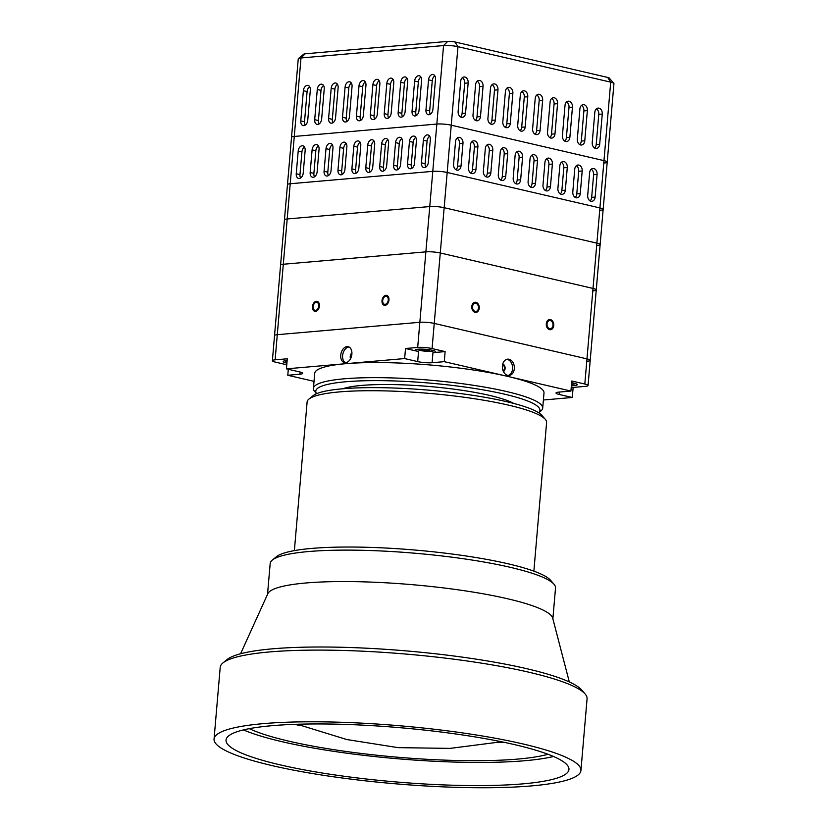 <?xml version="1.0" encoding="UTF-8"?>
<svg xmlns="http://www.w3.org/2000/svg" width="828" height="828" viewBox="0 0 828 828"><rect width="100%" height="100%" fill="white"/><g stroke="black" fill="none" stroke-linecap="round" stroke-linejoin="round"><path stroke-width="1.24" d="M286.778 364.765L275.61 362.178A10.226 1.615 4.9 0 1 272.381 360.697A10.226 1.615 4.9 0 1 275.124 359.838L283.311 264.246L425.871 251.857A10.226 1.615 4.9 0 1 440.279 252.975L593.014 288.434A10.226 1.615 4.9 0 1 596.253 289.914L613.941 83.628A10.226 1.615 -175.1 0 0 613.827 83.359A10.226 1.615 -175.1 0 0 610.702 82.148L457.967 46.689A10.226 1.615 -175.1 0 0 443.56 45.571L300.999 57.96L294.271 136.454A10.226 1.615 -175.1 0 0 291.528 137.303A10.226 1.615 4.9 0 1 294.271 136.454L436.832 124.055A10.226 1.615 4.9 0 1 451.239 125.183L603.974 160.632A10.226 1.615 4.9 0 1 607.203 162.112A10.226 1.615 -175.1 0 0 603.974 160.632L451.239 125.183A10.226 1.615 -175.1 0 0 436.832 124.055L294.271 136.454L290.214 183.744A10.226 1.615 -175.1 0 0 287.471 184.603A10.226 1.615 4.9 0 1 290.214 183.744L432.775 171.355A10.226 1.615 4.9 0 1 447.182 172.472L599.917 207.931A10.226 1.615 4.9 0 1 603.157 209.412A10.226 1.615 -175.1 0 0 599.917 207.931L447.182 172.472A10.226 1.615 -175.1 0 0 432.775 171.355L290.214 183.744L287.192 218.965A10.226 1.615 -175.1 0 0 284.459 219.824A10.226 1.615 4.9 0 1 287.192 218.965L429.753 206.565A10.226 1.615 4.9 0 1 444.16 207.693L596.895 243.153A10.226 1.615 4.9 0 1 600.134 244.633A10.226 1.615 -175.1 0 0 596.895 243.153L444.16 207.693A10.226 1.615 -175.1 0 0 429.753 206.565L287.192 218.965L283.311 264.246A10.226 1.615 4.9 0 0 280.578 265.105A10.226 1.615 4.9 0 1 283.311 264.246L425.871 251.857A10.226 1.615 4.9 0 1 440.279 252.975L593.014 288.434A10.226 1.615 4.9 0 1 596.253 289.914L590.209 360.346A10.226 1.615 -175.1 0 0 586.98 358.876L434.245 323.417A10.226 1.615 -175.1 0 0 419.837 322.289L277.276 334.688A10.226 1.615 -175.1 0 0 274.534 335.547A10.226 1.615 4.9 0 1 277.276 334.688L419.837 322.289A10.226 1.615 4.9 0 1 434.245 323.417L586.98 358.876A10.226 1.615 4.9 0 1 590.209 360.346A10.226 1.615 4.9 0 1 587.476 361.205M547.039 323.945A4.088 2.991 -95 0 1 549.668 320.56A4.088 2.991 -95 0 1 553 324.379A4.088 2.991 -95 0 1 550.372 328.706A4.088 2.991 -95 0 1 547.039 323.945M478.491 308.026A4.088 2.991 -95 0 1 475.872 311.411A4.088 2.991 -95 0 1 472.529 307.602A4.088 2.991 -95 0 1 475.158 303.265A4.088 2.991 -95 0 1 478.491 308.026M382.702 300.554A4.088 2.712 103.1 0 1 386.407 296.32A4.088 2.712 103.1 0 1 388.125 300.926A4.088 2.712 103.1 0 1 384.554 304.29A4.088 2.712 103.1 0 1 382.702 300.554M318.728 306.112A4.088 2.712 103.1 0 1 315.013 310.345A4.088 2.712 103.1 0 1 313.294 305.739A4.088 2.712 103.1 0 1 316.865 302.365A4.088 2.712 103.1 0 1 318.728 306.112M596.253 289.914A10.226 1.615 4.9 0 1 593.51 290.763M600.134 244.633A10.226 1.615 4.9 0 1 597.392 245.481M433.737 350.658A8.187 1.294 4.9 0 1 433.624 350.813A8.187 1.294 4.9 0 1 425.478 351.207A8.187 1.294 4.9 0 1 417.519 349.437A8.187 1.294 4.9 0 1 417.436 349.261M424.257 349.219L421.618 349.447L422.808 350.161L426.782 350.637L429.556 350.399L424.826 349.25M426.782 350.637L426.875 349.499M422.88 349.333L422.808 350.161M575.294 383.519A8.187 1.294 4.9 0 1 575.181 383.674A8.187 1.294 4.9 0 1 571.506 384.244M287.037 361.67A8.187 1.294 4.9 0 1 285.391 360.925A8.187 1.294 4.9 0 1 285.308 360.749M350.969 357.841A3.198 2.122 103.1 0 1 350.844 356.402A3.198 2.122 103.1 0 1 351.9 353.835M502.575 364.765A3.198 2.339 -95 0 1 504.438 367.653A3.198 2.339 -95 0 1 503.093 370.809M350.234 356.454A4.088 2.712 103.1 0 1 351.91 352.852A4.088 2.712 103.1 0 0 350.554 358.731A4.088 2.712 103.1 0 1 350.234 356.454M342.782 388.767A90.78 14.345 4.9 0 1 429.07 386.479A90.78 14.345 4.9 0 1 513.702 403.422M502.772 363.927A4.088 2.991 -95 0 1 505.09 367.591A4.088 2.991 -95 0 1 503.445 371.606A4.088 2.991 -95 0 0 505.09 368.543A4.088 2.991 -95 0 0 502.772 363.927M514.323 368.688A8.187 5.982 -95 0 1 509.075 375.457A8.187 5.982 -95 0 1 502.41 367.829A8.187 5.982 -95 0 1 507.657 359.155A8.187 5.982 -95 0 1 514.323 368.688M275.124 359.838L287.285 358.783L286.426 368.843L345.535 363.709L404.644 358.565L405.513 348.505L417.685 347.449A10.226 1.615 4.9 0 1 432.081 348.578L445.122 351.6L444.263 361.66L507.585 376.367L570.916 391.064L571.786 381.004L584.816 384.026A10.226 1.615 4.9 0 1 588.056 385.506A10.226 1.615 4.9 0 1 585.313 386.365L573.142 387.421L572.283 397.481L543.396 399.996M314.019 381.356L287.792 375.27L288.299 369.288M351.879 354.167A8.187 5.434 103.1 0 1 344.458 362.623A8.187 5.434 103.1 0 1 341.022 353.421A8.187 5.434 103.1 0 1 348.164 346.684A8.187 5.434 103.1 0 1 351.879 354.167M345.421 362.716A8.187 5.434 103.1 0 1 342.616 355.564A8.187 5.434 103.1 0 1 349.064 347.025M538.666 412.727A112.504 17.781 -175.1 0 0 476.731 388.808A112.504 17.781 -175.1 0 0 345.887 381.749A112.504 17.781 -175.1 0 0 316.606 393.693L314.64 391.458A115.071 18.185 -175.1 0 1 313.419 388.435A115.071 18.185 -175.1 0 1 344.241 378.8A115.071 18.185 -175.1 0 1 470.832 384.906A115.071 18.185 -175.1 0 1 542.702 408.09A115.071 18.185 -175.1 0 1 540.984 410.864L538.686 412.737M506.798 359.321A8.187 5.982 -95 0 1 512.584 368.843A8.187 5.982 -95 0 1 508.195 375.446M571.63 382.722A10.226 1.615 4.9 0 1 577.251 384.658A10.226 1.615 4.9 0 1 574.508 385.517A10.226 1.615 4.9 0 1 571.382 385.62M571.268 386.986L573.142 387.421M572.283 397.481L559.242 394.459A10.226 1.615 4.9 0 1 556.012 392.979A10.226 1.615 4.9 0 1 558.745 392.12L570.916 391.064M313.419 388.435L314.712 373.335A115.071 18.185 4.9 0 1 345.535 363.709A115.071 18.185 4.9 0 1 507.585 376.367A115.071 18.185 4.9 0 1 543.996 392.989L542.702 408.09M444.263 361.66L432.092 362.716A10.226 1.615 4.9 0 1 417.685 361.598L404.644 358.565M405.513 348.505L418.544 351.538A10.226 1.615 4.9 0 1 415.314 350.058A10.226 1.615 4.9 0 1 425.644 349.323A10.226 1.615 4.9 0 1 435.694 351.807A10.226 1.615 4.9 0 1 432.951 352.656L445.122 351.6M286.912 363.13A10.226 1.615 4.9 0 1 283.186 361.546A10.226 1.615 4.9 0 1 287.13 360.615M286.426 368.843L299.467 371.875A10.226 1.615 4.9 0 1 302.696 373.356A10.226 1.615 4.9 0 1 299.964 374.204L287.792 375.27M421.431 162.847L423.367 140.211A5.113 3.395 103.1 0 1 428.004 134.923A5.113 3.395 103.1 0 1 430.322 139.601L428.376 162.247A5.113 3.395 103.1 0 1 423.75 167.525A5.113 3.395 103.1 0 1 421.431 162.847L425.147 163.716A5.113 3.395 -76.9 0 0 425.809 167.101M407.521 164.058L409.456 141.422A5.113 3.395 103.1 0 1 414.093 136.134A5.113 3.395 103.1 0 1 416.412 140.812L414.476 163.458A5.113 3.395 103.1 0 1 409.839 168.736A5.113 3.395 103.1 0 1 407.521 164.058L411.247 164.927A5.113 3.395 -76.9 0 0 411.899 168.301M393.611 165.269L395.546 142.623A5.113 3.395 103.1 0 1 400.183 137.344A5.113 3.395 103.1 0 1 402.501 142.023L400.566 164.658A5.113 3.395 103.1 0 1 395.929 169.947A5.113 3.395 103.1 0 1 393.611 165.269L397.336 166.128A5.113 3.395 -76.9 0 0 397.999 169.512M379.7 166.48L381.646 143.834A5.113 3.395 103.1 0 1 386.272 138.555A5.113 3.395 103.1 0 1 388.601 143.234L386.655 165.869A5.113 3.395 103.1 0 1 382.019 171.158A5.113 3.395 103.1 0 1 379.7 166.48L383.426 167.339A5.113 3.395 -76.9 0 0 384.089 170.723M365.79 167.691L367.736 145.045A5.113 3.395 103.1 0 1 372.372 139.756A5.113 3.395 103.1 0 1 374.691 144.445L372.745 167.08A5.113 3.395 103.1 0 1 368.118 172.369A5.113 3.395 103.1 0 1 365.79 167.691L369.516 168.55A5.113 3.395 -76.9 0 0 370.178 171.934M351.89 168.891L353.825 146.256A5.113 3.395 103.1 0 1 358.462 140.967A5.113 3.395 103.1 0 1 360.78 145.645L358.834 168.291A5.113 3.395 103.1 0 1 354.208 173.58A5.113 3.395 103.1 0 1 351.89 168.891L355.605 169.761A5.113 3.395 -76.9 0 0 356.268 173.145M337.979 170.102L339.915 147.467A5.113 3.395 103.1 0 1 344.551 142.178A5.113 3.395 103.1 0 1 346.87 146.856L344.934 169.502A5.113 3.395 103.1 0 1 340.298 174.78A5.113 3.395 103.1 0 1 337.979 170.102L341.705 170.972A5.113 3.395 -76.9 0 0 342.357 174.356M324.069 171.313L326.004 148.678A5.113 3.395 103.1 0 1 330.641 143.389A5.113 3.395 103.1 0 1 332.959 148.067L331.024 170.713A5.113 3.395 103.1 0 1 326.387 175.991A5.113 3.395 103.1 0 1 324.069 171.313L327.795 172.183A5.113 3.395 -76.9 0 0 328.447 175.557M310.158 172.524L312.104 149.878A5.113 3.395 103.1 0 1 316.731 144.6A5.113 3.395 103.1 0 1 319.059 149.278L317.114 171.913A5.113 3.395 103.1 0 1 312.477 177.202A5.113 3.395 103.1 0 1 310.158 172.524L313.884 173.383A5.113 3.395 -76.9 0 0 314.547 176.768M296.248 173.735L298.194 151.089A5.113 3.395 103.1 0 1 302.82 145.811A5.113 3.395 103.1 0 1 305.149 150.489L303.203 173.124A5.113 3.395 103.1 0 1 298.566 178.413A5.113 3.395 103.1 0 1 296.248 173.735L299.974 174.594A5.113 3.395 -76.9 0 0 300.636 177.979M587.694 195.346L589.639 172.7A5.113 3.736 -95 0 1 592.92 168.477A5.113 3.736 -95 0 1 597.091 174.429L595.146 197.074A5.113 3.736 -95 0 1 591.865 201.307A5.113 3.736 -95 0 1 587.694 195.346M572.8 191.889L574.735 169.243A5.113 3.736 -95 0 1 578.016 165.01A5.113 3.736 -95 0 1 582.188 170.972L580.252 193.617A5.113 3.736 -95 0 1 576.961 197.84A5.113 3.736 -95 0 1 572.8 191.889M557.896 188.422L559.842 165.786A5.113 3.736 -95 0 1 563.123 161.553A5.113 3.736 -95 0 1 567.284 167.515L565.348 190.161A5.113 3.736 -95 0 1 562.067 194.383A5.113 3.736 -95 0 1 557.896 188.422M542.992 184.965L544.938 162.329A5.113 3.736 -95 0 1 548.219 158.096A5.113 3.736 -95 0 1 552.39 164.058L550.444 186.693A5.113 3.736 -95 0 1 547.163 190.926A5.113 3.736 -95 0 1 542.992 184.965M528.098 181.508L530.034 158.862A5.113 3.736 -95 0 1 533.315 154.639A5.113 3.736 -95 0 1 537.486 160.601L535.54 183.236A5.113 3.736 -95 0 1 532.259 187.47A5.113 3.736 -95 0 1 528.098 181.508M513.194 178.051L515.13 155.405A5.113 3.736 -95 0 1 518.421 151.182A5.113 3.736 -95 0 1 522.582 157.134L520.646 179.779A5.113 3.736 -95 0 1 517.365 184.013A5.113 3.736 -95 0 1 513.194 178.051M498.29 174.594L500.236 151.948A5.113 3.736 -95 0 1 503.517 147.715A5.113 3.736 -95 0 1 507.688 153.677L505.742 176.323A5.113 3.736 -95 0 1 502.461 180.545A5.113 3.736 -95 0 1 498.29 174.594M483.386 171.127L485.332 148.491A5.113 3.736 -95 0 1 488.613 144.258A5.113 3.736 -95 0 1 492.784 150.22L490.838 172.855A5.113 3.736 -95 0 1 487.557 177.088A5.113 3.736 -95 0 1 483.386 171.127M468.493 167.67L470.428 145.035A5.113 3.736 -95 0 1 473.709 140.801A5.113 3.736 -95 0 1 477.88 146.763L475.945 169.398A5.113 3.736 -95 0 1 472.653 173.632A5.113 3.736 -95 0 1 468.493 167.67M453.589 164.213L455.535 141.567A5.113 3.736 -95 0 1 458.815 137.344A5.113 3.736 -95 0 1 462.976 143.306L461.041 165.942A5.113 3.736 -95 0 1 457.76 170.175A5.113 3.736 -95 0 1 453.589 164.213M603.157 209.412A10.226 1.615 4.9 0 1 600.414 210.26M429.66 136.216A5.113 3.395 -76.9 0 0 427.093 141.071L425.147 163.716M415.759 137.427A5.113 3.395 -76.9 0 0 413.182 142.281L411.247 164.927M401.849 138.638A5.113 3.395 -76.9 0 0 399.272 143.492L397.336 166.128M387.939 139.849A5.113 3.395 -76.9 0 0 385.372 144.703L383.426 167.339M374.028 141.06A5.113 3.395 -76.9 0 0 371.461 145.914L369.516 168.55M360.118 142.271A5.113 3.395 -76.9 0 0 357.551 147.115L355.605 169.761M346.207 143.482A5.113 3.395 -76.9 0 0 343.641 148.326L341.705 170.972M332.307 144.683A5.113 3.395 -76.9 0 0 329.73 149.537L327.795 172.183M318.397 145.894A5.113 3.395 -76.9 0 0 315.83 150.748L313.884 173.383M304.487 147.105A5.113 3.395 -76.9 0 0 301.92 151.959L299.974 174.594M590.074 200.862A5.113 3.736 85 0 0 591.668 197.374L593.614 174.739A5.113 3.736 85 0 0 591.233 169.212M575.181 197.406A5.113 3.736 85 0 0 576.774 193.918L578.71 171.272A5.113 3.736 85 0 0 576.329 165.755M560.277 193.949A5.113 3.736 85 0 0 561.87 190.461L563.806 167.815A5.113 3.736 85 0 0 561.436 162.298M545.373 190.492A5.113 3.736 85 0 0 546.966 187.004L548.912 164.358A5.113 3.736 85 0 0 546.532 158.841M530.469 187.024A5.113 3.736 85 0 0 532.062 183.537L534.008 160.901A5.113 3.736 85 0 0 531.628 155.374M515.575 183.568A5.113 3.736 85 0 0 517.169 180.08L519.104 157.444A5.113 3.736 85 0 0 516.734 151.917M500.671 180.111A5.113 3.736 85 0 0 502.265 176.623L504.211 153.977A5.113 3.736 85 0 0 501.83 148.46M485.767 176.654A5.113 3.736 85 0 0 487.361 173.166L489.307 150.52A5.113 3.736 85 0 0 486.926 145.003M470.873 173.197A5.113 3.736 85 0 0 472.467 169.709L474.403 147.063A5.113 3.736 85 0 0 472.022 141.536M455.969 169.73A5.113 3.736 85 0 0 457.563 166.242L459.499 143.606A5.113 3.736 85 0 0 457.128 138.079M298.411 58.571A10.226 1.615 -175.1 0 1 300.999 57.96L305.159 53.799A5.113 0.807 -175.1 0 0 303.866 54.099L298.411 58.571A10.226 1.615 -175.1 0 0 298.256 58.819L272.381 360.697M305.159 53.799L447.72 41.4L443.56 45.571L417.685 347.449M432.081 348.578L457.967 46.689L454.924 41.959A5.113 0.807 -175.1 0 0 447.72 41.4M454.924 41.959L607.659 77.418L610.702 82.148L584.816 384.026M613.827 83.359L609.222 78.018A5.113 0.807 -175.1 0 0 607.659 77.418M432.909 109.42A5.113 3.395 103.1 0 1 428.273 114.699A5.113 3.395 103.1 0 1 425.954 110.02L428.542 79.83A5.113 3.395 103.1 0 1 433.179 74.551A5.113 3.395 103.1 0 1 435.497 79.229L432.909 109.42M418.999 110.621A5.113 3.395 103.1 0 1 414.373 115.91A5.113 3.395 103.1 0 1 412.044 111.231L414.631 81.04A5.113 3.395 103.1 0 1 419.268 75.762A5.113 3.395 103.1 0 1 421.587 80.44L418.999 110.621M405.089 111.832A5.113 3.395 103.1 0 1 400.462 117.121A5.113 3.395 103.1 0 1 398.144 112.442L400.731 82.251A5.113 3.395 103.1 0 1 405.358 76.963A5.113 3.395 103.1 0 1 407.676 81.641L405.089 111.832M391.189 113.043A5.113 3.395 103.1 0 1 386.552 118.332A5.113 3.395 103.1 0 1 384.233 113.643L386.821 83.462A5.113 3.395 103.1 0 1 391.447 78.174A5.113 3.395 103.1 0 1 393.776 82.852L391.189 113.043M377.278 114.254A5.113 3.395 103.1 0 1 372.641 119.532A5.113 3.395 103.1 0 1 370.323 114.854L372.91 84.673A5.113 3.395 103.1 0 1 377.547 79.385A5.113 3.395 103.1 0 1 379.866 84.063L377.278 114.254M363.368 115.465A5.113 3.395 103.1 0 1 358.731 120.743A5.113 3.395 103.1 0 1 356.413 116.065L359 85.874A5.113 3.395 103.1 0 1 363.637 80.595A5.113 3.395 103.1 0 1 365.955 85.274L363.368 115.465M349.457 116.676A5.113 3.395 103.1 0 1 344.831 121.954A5.113 3.395 103.1 0 1 342.502 117.276L345.09 87.085A5.113 3.395 103.1 0 1 349.726 81.806A5.113 3.395 103.1 0 1 352.045 86.485L349.457 116.676M335.547 117.876A5.113 3.395 103.1 0 1 330.921 123.165A5.113 3.395 103.1 0 1 328.592 118.487L331.19 88.296A5.113 3.395 103.1 0 1 335.816 83.017A5.113 3.395 103.1 0 1 338.134 87.696L335.547 117.876M321.647 119.087A5.113 3.395 103.1 0 1 317.01 124.376A5.113 3.395 103.1 0 1 314.692 119.698L317.279 89.507A5.113 3.395 103.1 0 1 321.906 84.218A5.113 3.395 103.1 0 1 324.234 88.896L321.647 119.087M307.737 120.298A5.113 3.395 103.1 0 1 303.1 125.587A5.113 3.395 103.1 0 1 300.781 120.898L303.369 90.718A5.113 3.395 103.1 0 1 308.006 85.429A5.113 3.395 103.1 0 1 310.324 90.107L307.737 120.298M599.679 144.248A5.113 3.736 -95 0 1 596.398 148.471A5.113 3.736 -95 0 1 592.227 142.519L594.814 112.329A5.113 3.736 -95 0 1 598.095 108.095A5.113 3.736 -95 0 1 602.266 114.057L599.679 144.248L596.201 144.548L598.789 114.357A5.113 3.736 85 0 0 596.408 108.841M584.775 140.781A5.113 3.736 -95 0 1 581.494 145.014A5.113 3.736 -95 0 1 577.323 139.052L579.91 108.872A5.113 3.736 -95 0 1 583.191 104.638A5.113 3.736 -95 0 1 587.362 110.6L584.775 140.781L581.297 141.091L583.885 110.9A5.113 3.736 85 0 0 581.504 105.373M569.871 137.324A5.113 3.736 -95 0 1 566.59 141.557A5.113 3.736 -95 0 1 562.429 135.595L565.017 105.404A5.113 3.736 -95 0 1 568.298 101.182A5.113 3.736 -95 0 1 572.458 107.143L569.871 137.324L566.393 137.624L568.991 107.443A5.113 3.736 85 0 0 566.611 101.916M554.977 133.867A5.113 3.736 -95 0 1 551.696 138.1A5.113 3.736 -95 0 1 547.525 132.138L550.113 101.947A5.113 3.736 -95 0 1 553.394 97.714A5.113 3.736 -95 0 1 557.565 103.676L554.977 133.867L551.5 134.167L554.087 103.986A5.113 3.736 85 0 0 551.707 98.46M540.073 130.41A5.113 3.736 -95 0 1 536.792 134.643A5.113 3.736 -95 0 1 532.621 128.682L535.209 98.491A5.113 3.736 -95 0 1 538.49 94.257A5.113 3.736 -95 0 1 542.661 100.219L540.073 130.41L536.596 130.71L539.183 100.519A5.113 3.736 85 0 0 536.803 95.003M525.169 126.953A5.113 3.736 -95 0 1 521.888 131.176A5.113 3.736 -95 0 1 517.717 125.225L520.315 95.034A5.113 3.736 -95 0 1 523.596 90.801A5.113 3.736 -95 0 1 527.757 96.762L525.169 126.953L521.692 127.253L524.279 97.062A5.113 3.736 85 0 0 521.909 91.546M510.276 123.486A5.113 3.736 -95 0 1 506.984 127.719A5.113 3.736 -95 0 1 502.824 121.757L505.411 91.577A5.113 3.736 -95 0 1 508.692 87.344A5.113 3.736 -95 0 1 512.863 93.305L510.276 123.486L506.798 123.796L509.386 93.605A5.113 3.736 85 0 0 507.005 88.078M495.372 120.029A5.113 3.736 -95 0 1 492.091 124.262A5.113 3.736 -95 0 1 487.92 118.3L490.507 88.11A5.113 3.736 -95 0 1 493.788 83.887A5.113 3.736 -95 0 1 497.959 89.838L495.372 120.029L491.894 120.329L494.482 90.148A5.113 3.736 85 0 0 492.101 84.622M480.468 116.572A5.113 3.736 -95 0 1 477.187 120.805A5.113 3.736 -95 0 1 473.016 114.844L475.603 84.653A5.113 3.736 -95 0 1 478.894 80.419A5.113 3.736 -95 0 1 483.055 86.381L480.468 116.572L476.99 116.872L479.578 86.681A5.113 3.736 85 0 0 477.197 81.165M465.564 113.115A5.113 3.736 -95 0 1 462.283 117.348A5.113 3.736 -95 0 1 458.122 111.387L460.71 81.196A5.113 3.736 -95 0 1 463.99 76.963A5.113 3.736 -95 0 1 468.162 82.924L465.564 113.115L462.096 113.415L464.684 83.224A5.113 3.736 85 0 0 462.303 77.708M434.835 75.845A5.113 3.395 -76.9 0 0 432.268 80.699L429.68 110.88A5.113 3.395 -76.9 0 0 430.343 114.264M420.934 77.056A5.113 3.395 -76.9 0 0 418.357 81.91L415.77 112.09A5.113 3.395 -76.9 0 0 416.432 115.475M407.024 78.267A5.113 3.395 -76.9 0 0 404.457 83.11L401.859 113.301A5.113 3.395 -76.9 0 0 402.522 116.686M393.114 79.478A5.113 3.395 -76.9 0 0 390.547 84.321L387.959 114.512A5.113 3.395 -76.9 0 0 388.611 117.897M379.203 80.678A5.113 3.395 -76.9 0 0 376.636 85.532L374.049 115.723A5.113 3.395 -76.9 0 0 374.711 119.108M365.293 81.889A5.113 3.395 -76.9 0 0 362.726 86.743L360.139 116.934A5.113 3.395 -76.9 0 0 360.801 120.308M351.393 83.1A5.113 3.395 -76.9 0 0 348.816 87.954L346.228 118.145A5.113 3.395 -76.9 0 0 346.891 121.519M337.482 84.311A5.113 3.395 -76.9 0 0 334.905 89.165L332.318 119.346A5.113 3.395 -76.9 0 0 332.98 122.73M323.572 85.522A5.113 3.395 -76.9 0 0 321.005 90.366L318.418 120.557A5.113 3.395 -76.9 0 0 319.07 123.941M309.662 86.733A5.113 3.395 -76.9 0 0 307.095 91.577L304.507 121.768A5.113 3.395 -76.9 0 0 305.159 125.152M607.203 162.112A10.226 1.615 4.9 0 1 604.471 162.971M594.607 148.036A5.113 3.736 85 0 0 596.201 144.548M579.703 144.579A5.113 3.736 85 0 0 581.297 141.091M564.799 141.122A5.113 3.736 85 0 0 566.393 137.624M549.906 137.655A5.113 3.736 85 0 0 551.5 134.167M535.002 134.198A5.113 3.736 85 0 0 536.596 130.71M520.098 130.741A5.113 3.736 85 0 0 521.692 127.253M505.204 127.284A5.113 3.736 85 0 0 506.798 123.796M490.3 123.827A5.113 3.736 85 0 0 491.894 120.329M475.396 120.36A5.113 3.736 85 0 0 476.99 116.872M460.492 116.903A5.113 3.736 85 0 0 462.096 113.415M504.055 742.292A159.048 25.13 4.9 0 1 497.359 742.592M301.164 725.773A159.048 25.13 4.9 0 1 294.623 724.334M547.981 754.256A162.371 25.658 4.9 0 1 517.759 759.079A162.371 25.658 4.9 0 1 249.3 728.65M553.528 756.492A172.089 27.2 4.9 0 1 524.838 760.725A172.089 27.2 4.9 0 1 243.453 729.903M522.851 783.868A172.089 27.2 4.9 0 1 333.539 774.749A172.089 27.2 4.9 0 1 226.034 740.066A172.089 27.2 4.9 0 1 399.82 727.677A172.089 27.2 4.9 0 1 568.96 769.471A172.089 27.2 4.9 0 1 522.851 783.868M531.607 785.896A184.106 29.094 4.9 0 1 329.068 776.146A184.106 29.094 4.9 0 1 214.059 739.042A184.106 29.094 4.9 0 1 399.986 725.783A184.106 29.094 4.9 0 1 580.935 770.495A184.106 29.094 4.9 0 1 531.607 785.896M580.935 770.495L587.073 698.801A184.106 29.094 -175.1 0 0 585.106 693.957A184.106 29.094 -175.1 0 0 406.124 654.089A184.106 29.094 -175.1 0 0 222.97 662.907A184.106 29.094 -175.1 0 0 220.207 667.347L214.059 739.042M585.106 693.957L581.649 689.962A180.276 28.483 -175.1 0 0 406.403 650.911A180.276 28.483 -175.1 0 0 227.058 659.554L222.97 662.907M569.312 681.941L552.7 618.164A143.192 22.625 -175.1 0 0 412.085 584.661A143.192 22.625 -175.1 0 0 267.806 593.738L240.586 653.758M552.876 618.816L555.516 587.994A143.192 22.625 -175.1 0 0 553.984 584.226A143.192 22.625 -175.1 0 0 414.776 553.218A143.192 22.625 -175.1 0 0 272.319 560.08A143.192 22.625 -175.1 0 0 270.176 563.537L267.527 594.349M553.984 584.226L550.527 580.231A139.363 22.025 -175.1 0 0 415.045 550.051A139.363 22.025 -175.1 0 0 276.407 556.726L272.319 560.08M533.863 571.154L546.604 422.508A120.184 18.992 -175.1 0 0 545.321 419.351A120.184 18.992 -175.1 0 0 428.48 393.321A120.184 18.992 -175.1 0 0 308.927 399.086A120.184 18.992 -175.1 0 0 307.116 401.984L294.375 550.62M545.321 419.351L541.864 415.356A116.344 18.382 -175.1 0 0 428.759 390.154A116.344 18.382 -175.1 0 0 313.015 395.732L308.927 399.086M319.422 306.049A5.113 3.395 103.1 0 1 314.785 311.338A5.113 3.395 103.1 0 1 312.632 305.584A5.113 3.395 103.1 0 1 317.103 301.371A5.113 3.395 103.1 0 1 319.422 306.049M382.008 300.616A5.113 3.395 103.1 0 1 386.645 295.327A5.113 3.395 103.1 0 1 388.787 301.081A5.113 3.395 103.1 0 1 384.327 305.294A5.113 3.395 103.1 0 1 382.008 300.616M479.236 308.202A5.113 3.736 -95 0 1 475.955 312.435A5.113 3.736 -95 0 1 471.794 307.664A5.113 3.736 -95 0 1 475.075 302.241A5.113 3.736 -95 0 1 479.236 308.202M546.294 323.769A5.113 3.736 -95 0 1 549.575 319.536A5.113 3.736 -95 0 1 553.746 324.307A5.113 3.736 -95 0 1 550.465 329.73A5.113 3.736 -95 0 1 546.294 323.769M432.092 362.716L432.951 352.656M559.242 394.459L559.449 392.058M300.15 372.041L299.964 374.204M418.544 351.538L417.685 361.598M427.093 141.071L423.367 140.211M413.182 142.281L409.456 141.422M399.272 143.492L395.546 142.623M385.372 144.703L381.646 143.834M371.461 145.914L367.736 145.045M357.551 147.115L353.825 146.256M343.641 148.326L339.915 147.467M329.73 149.537L326.004 148.678M315.83 150.748L312.104 149.878M301.92 151.959L298.194 151.089M597.091 174.429L593.614 174.739M591.668 197.374L595.146 197.074M582.188 170.972L578.71 171.272M576.774 193.918L580.252 193.617M567.284 167.515L563.806 167.815M561.87 190.461L565.348 190.161M552.39 164.058L548.912 164.358M546.966 187.004L550.444 186.693M537.486 160.601L534.008 160.901M532.062 183.537L535.54 183.236M522.582 157.134L519.104 157.444M517.169 180.08L520.646 179.779M507.688 153.677L504.211 153.977M502.265 176.623L505.742 176.323M492.784 150.22L489.307 150.52M487.361 173.166L490.838 172.855M477.88 146.763L474.403 147.063M472.467 169.709L475.945 169.398M462.976 143.306L459.499 143.606M457.563 166.242L461.041 165.942M429.68 110.88L425.954 110.02M428.542 79.83L432.268 80.699M415.77 112.09L412.044 111.231M414.631 81.04L418.357 81.91M401.859 113.301L398.144 112.442M400.731 82.251L404.457 83.11M387.959 114.512L384.233 113.643M386.821 83.462L390.547 84.321M374.049 115.723L370.323 114.854M372.91 84.673L376.636 85.532M360.139 116.934L356.413 116.065M359 85.874L362.726 86.743M346.228 118.145L342.502 117.276M345.09 87.085L348.816 87.954M332.318 119.346L328.592 118.487M331.19 88.296L334.905 89.165M318.418 120.557L314.692 119.698M317.279 89.507L321.005 90.366M304.507 121.768L300.781 120.898M303.369 90.718L307.095 91.577M598.789 114.357L602.266 114.057M583.885 110.9L587.362 110.6M568.991 107.443L572.458 107.143M554.087 103.986L557.565 103.676M539.183 100.519L542.661 100.219M524.279 97.062L527.757 96.762M509.386 93.605L512.863 93.305M494.482 90.148L497.959 89.838M479.578 86.681L483.055 86.381M464.684 83.224L468.162 82.924M588.056 385.506L590.209 360.346M501.561 741.774L450.049 748.388L398.113 747.643L346.797 739.539L297.159 724.252"/></g></svg>
